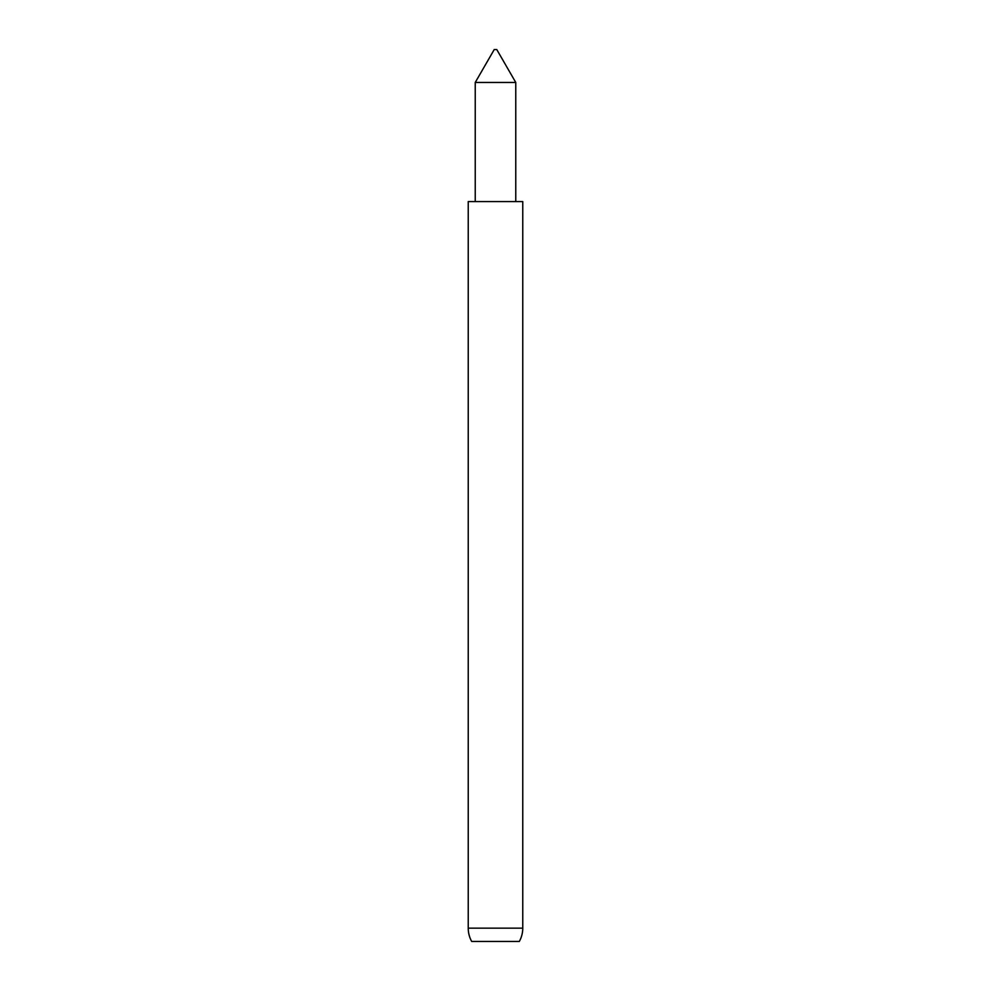 <?xml version="1.0" encoding="UTF-8"?>
<svg xmlns="http://www.w3.org/2000/svg" width="991" height="991" viewBox="0 0 991 991"><rect width="100%" height="100%" fill="white"/><g stroke="black" fill="none" stroke-linecap="round" stroke-linejoin="round"><path stroke-width="1.49" d="M468.235 928.158L468.235 201.582L522.765 201.582L522.765 928.158A27.265 27.265 0 0 1 519.309 941.45L471.691 941.45A27.265 27.265 0 0 1 468.235 928.158L522.765 928.158M475.234 82.464L494.236 49.55L496.764 49.55L515.766 82.464L475.234 82.464L475.234 201.582M471.691 941.45L519.309 941.45M515.766 201.582L515.766 82.464"/></g></svg>
